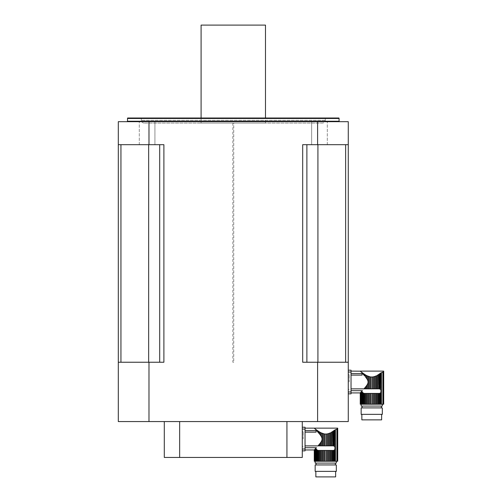 <?xml version="1.0" encoding="UTF-8"?>
<svg xmlns="http://www.w3.org/2000/svg" width="502" height="502" viewBox="0 0 502 502"><rect width="100%" height="100%" fill="white"/><g stroke="black" fill="none" stroke-linecap="round" stroke-linejoin="round"><path stroke-width="0.38" stroke-dasharray="2.51 1.88" d="M364.653 388.09L364.653 388.824L363.988 388.855L365.437 387.155L365.437 388.824L367.2 388.824L367.2 384.72L366.334 386.007L366.334 388.824M364.653 388.824L365.437 388.824M367.2 384.72C368.349 382.913 368.349 381.106 367.2 379.311L367.2 375.847L368.173 376.28L368.173 388.824L367.2 388.824M365.437 374.881L364.653 374.385L364.653 375.942L365.437 376.87L365.437 374.881L369.102 376.6L369.102 388.824L368.173 388.824M369.102 376.6L370.125 376.858L370.125 388.824L369.102 388.824M370.125 376.858L371.085 376.989L371.085 388.824L370.125 388.824M371.085 376.989L372.39 376.989L372.39 388.824L371.085 388.824M372.39 376.989L373.344 376.858L373.344 388.824L372.39 388.824M373.344 376.858L374.373 376.6L374.373 388.824L373.344 388.824M374.373 376.6L375.295 376.28L375.295 388.824L374.373 388.824M375.295 376.28L376.274 375.847L376.274 388.824L375.295 388.824M376.274 375.847L377.14 375.402L377.14 388.824L376.274 388.824M377.14 375.402L378.037 374.881L378.037 388.824L377.14 388.824M378.037 374.881L378.822 374.385L378.822 388.824L378.037 388.824M379.612 373.858L379.612 388.881L380.284 389.157L380.284 373.381L379.612 373.858M383.691 404.229L383.572 371.675L380.918 372.917L380.918 389.922L380.284 389.157M363.988 388.855L351.036 388.855L351.036 375.107L351.036 392.915L351.036 390.675L362.425 390.675L361.986 391.058L361.986 404.229L361.471 404.229L361.471 391.61L361.986 391.058M360.731 371.505L361.076 371.781M361.986 372.967L362.526 373.557L362.526 372.898L361.986 372.49L361.986 372.967L361.471 372.095M364.653 375.942L363.191 374.279L363.862 375.032L363.862 373.858L363.191 373.381L363.191 374.279L362.526 373.557M365.142 376.343L367.2 379.311M362.074 375.107L351.036 375.107L351.036 373.582L362.074 373.582L362.074 375.107M351.036 373.582L351.036 375.107M360.248 392.909L360.323 404.229M361.076 404.229L361.076 392.031L361.471 391.61L360.492 392.652L360.731 404.229L361.471 404.229M362.526 392.257L362.526 404.229L363.862 404.229L363.862 393.367L363.191 393.085L363.191 404.229M366.334 404.229L365.437 404.229L365.437 393.424L366.334 393.424L366.334 404.229L367.2 404.229L367.2 393.424L368.173 393.424L368.173 404.229L369.102 404.229L369.102 393.424L370.125 393.424L370.125 404.229L371.085 404.229L371.085 393.424L372.39 393.424L372.39 404.229L373.344 404.229L373.344 393.424L374.373 393.424L374.373 404.229L375.295 404.229L375.295 393.424L376.274 393.424L376.274 404.229L377.14 404.229L377.14 393.424L378.037 393.424L378.037 404.229L378.822 404.229L378.822 393.424L364.439 393.424L364.653 404.229L363.862 404.229M366.334 375.402L366.334 378.019M382.317 404.229L361.158 404.229L382.317 404.229M382.317 406.068L361.158 406.068M361.986 404.229L362.526 404.229M364.653 404.229L365.437 404.229M365.437 393.424L364.653 393.424M367.2 393.424L366.334 393.424M368.173 404.229L367.2 404.229M369.102 393.424L368.173 393.424M370.125 404.229L369.102 404.229M371.085 393.424L370.125 393.424M372.39 404.229L371.085 404.229M373.344 393.424L372.39 393.424M374.373 404.229L373.344 404.229M375.295 393.424L374.373 393.424M376.274 404.229L375.295 404.229M377.14 393.424L376.274 393.424M378.037 404.229L377.14 404.229M378.822 393.424L378.037 393.424M364.439 393.424L379.612 393.367L379.612 404.229L378.822 404.229M379.612 404.229L380.284 404.229L380.284 393.085L381.206 390.914M379.612 393.367L380.284 393.085M380.918 392.326L380.918 404.229L380.284 404.229M380.918 404.229L383.572 404.229M362.08 407.906L381.394 407.906L362.08 407.906M362.08 406.068L381.394 406.068L362.08 406.068M382.317 407.906L361.158 407.906M361.848 419.867L381.627 419.867M361.848 414.351L381.627 414.351L361.848 414.351M382.317 414.351L361.158 414.351M348.275 370.194L348.275 372.032L351.036 372.032L351.036 391.993L348.275 391.993L348.275 393.832M348.275 372.032L348.275 391.993M351.036 390.675L351.036 388.855M351.036 393.832L351.036 391.993M351.036 372.032L351.036 370.194M348.275 382.016L348.275 374.655L348.275 382.016M349.197 382.016L349.197 374.655L349.197 382.016M318.657 445.123L318.657 445.851L317.992 445.889L319.441 444.188L319.441 445.851L321.205 445.851L321.205 441.754L320.339 443.04L320.339 445.851M318.657 445.851L319.441 445.851M321.205 441.754C322.359 439.947 322.359 438.139 321.205 436.338L321.205 432.881L322.184 433.308L322.184 445.851L321.205 445.851M320.263 432.391L323.106 433.634L323.106 445.851L322.184 445.851M323.106 433.634L324.135 433.891L324.135 445.851L323.106 445.851M324.135 433.891L325.089 434.023L325.089 445.851L324.135 445.851M325.089 434.023L326.394 434.023L326.394 445.851L325.089 445.851M326.394 434.023L327.354 433.891L327.354 445.851L326.394 445.851M327.354 433.891L328.377 433.634L328.377 445.851L327.354 445.851M328.377 433.634L329.306 433.308L329.306 445.851L328.377 445.851M329.306 433.308L330.278 432.881L330.278 445.851L329.306 445.851M330.278 432.881L331.144 432.435L331.144 445.851L330.278 445.851M331.144 432.435L332.042 431.915L332.042 445.851L331.144 445.851M332.042 431.915L332.826 431.419L332.826 445.851L332.042 445.851M333.617 430.892L333.617 445.908L334.288 446.19L334.288 430.415L333.617 430.892M337.702 461.263L337.576 428.708L334.922 429.95L334.922 446.949L334.288 446.19M317.992 445.889L305.04 445.889L305.04 432.14L305.04 449.949L305.04 447.709L316.436 447.709L315.99 448.091L315.99 461.263L315.482 461.263L315.482 448.644L315.99 448.091M314.735 428.539L315.08 428.815M315.99 430.001L316.536 430.591L316.536 429.932L315.99 429.524L315.99 430.001L315.482 429.128M318.657 432.969L319.441 433.904L319.441 431.915L318.657 431.419L318.657 432.969L317.195 431.312L317.866 432.065L317.866 430.892L317.195 430.415L317.195 431.312L316.536 430.591M319.147 433.377L321.205 436.338M316.084 432.14L305.04 432.14L305.04 430.616L316.084 430.616L316.084 432.14M305.04 430.616L305.04 432.14M314.497 461.263L314.735 449.434L314.258 449.943L314.327 461.263L314.741 461.263L314.735 449.434L315.08 449.064L315.08 461.263L314.735 461.263M316.536 449.29L316.536 461.263L317.866 461.263L317.866 450.394L317.195 450.118L317.195 461.263M320.339 461.263L319.441 461.263L319.441 450.451L320.339 450.451L320.339 461.263L321.205 461.263L321.205 450.451L322.184 450.451L322.184 461.263L323.106 461.263L323.106 450.451L324.135 450.451L324.135 461.263L325.089 461.263L325.089 450.451L326.394 450.451L326.394 461.263L327.354 461.263L327.354 450.451L328.377 450.451L328.377 461.263L329.306 461.263L329.306 450.451L330.278 450.451L330.278 461.263L331.144 461.263L331.144 450.451L332.042 450.451L332.042 461.263L332.826 461.263L332.826 450.451L318.444 450.451L318.657 461.263L317.866 461.263M320.339 432.435L320.339 435.052M336.321 461.263L315.162 461.263L336.321 461.263M336.321 463.101L315.162 463.101M315.08 461.263L315.482 461.263M315.482 448.644L315.08 449.064L315.482 448.644M315.99 461.263L316.536 461.263M318.657 461.263L319.441 461.263M319.441 450.451L318.657 450.451M321.205 450.451L320.339 450.451M322.184 461.263L321.205 461.263M323.106 450.451L322.184 450.451M324.135 461.263L323.106 461.263M325.089 450.451L324.135 450.451M326.394 461.263L325.089 461.263M327.354 450.451L326.394 450.451M328.377 461.263L327.354 461.263M329.306 450.451L328.377 450.451M330.278 461.263L329.306 461.263M331.144 450.451L330.278 450.451M332.042 461.263L331.144 461.263M332.826 450.451L332.042 450.451M318.444 450.451L333.617 450.394L333.617 461.263L332.826 461.263M333.617 461.263L334.288 461.263L334.288 450.118L335.211 447.947M333.617 450.394L334.288 450.118M334.922 449.353L334.922 461.263L334.288 461.263M334.922 461.263L337.576 461.263M316.084 464.94L335.399 464.94L316.084 464.94M316.084 463.101L335.399 463.101L316.084 463.101M336.321 464.94L315.162 464.94M315.852 476.9L335.631 476.9M315.852 471.378L335.631 471.378L315.852 471.378M336.321 471.378L315.162 471.378M305.04 429.066L305.04 427.227L302.286 427.227L302.286 429.066L305.04 429.066L305.04 449.026L302.286 449.026L302.286 450.865L305.04 450.865L305.04 449.026M302.286 429.066L302.286 449.026M305.04 447.709L305.04 445.889M302.286 439.049L302.286 431.689L302.286 439.049M303.202 439.049L303.202 431.689L303.202 439.049M179.653 457.447L179.653 421.567L164.298 421.567L164.298 457.447L302.286 457.447L302.286 421.567L286.931 421.567L286.931 457.447M164.298 421.567L302.286 421.567M179.653 421.567L286.931 421.567M317.603 121.685L348.275 121.685L348.275 144.683L306.885 144.683L306.885 362.237L302.687 362.237L317.603 362.237L317.603 421.567L348.275 421.567L348.275 362.237L302.687 362.237L302.687 144.683L317.603 144.683L317.603 121.685L148.981 121.685L148.981 144.683L163.897 144.683L163.897 362.237L148.661 362.237L163.897 362.237L148.981 362.237L148.981 421.567L317.603 421.567M148.981 121.685L118.309 121.685L118.309 144.683L120.944 144.683L118.309 144.683L118.309 362.237L120.944 362.237L118.309 362.237L118.309 421.567L148.981 421.567M317.603 144.683L348.275 144.683L348.275 362.237L317.603 362.237M120.944 362.237L148.661 362.237L120.944 362.237L120.944 144.683L159.699 144.683L148.661 144.683L148.661 362.237M118.309 362.237L148.981 362.237M348.275 144.683L306.885 144.683L306.885 362.237L348.275 362.237M311.66 121.685L327.298 121.685L311.66 121.685L327.298 121.685L311.66 121.685L311.66 144.683L327.298 144.683L311.66 144.683L311.66 121.685M118.309 144.683L148.981 144.683M154.923 121.685L139.286 121.685L154.923 121.685L139.286 121.685L154.923 121.685L154.923 144.683L139.286 144.683L154.923 144.683L139.286 144.683L154.923 144.683L154.923 121.685M311.66 144.683L327.298 144.683L311.66 144.683M127.044 121.685L339.54 121.685L127.044 121.685M338.957 118.008L127.627 118.008M325.283 118.008L141.307 118.008L325.283 118.008L325.283 120.311C325.114 121.986 324.198 122.902 322.522 123.065L144.061 123.065L322.522 123.065M127.508 118.466L339.076 118.466M201.095 123.065L265.489 123.065L201.095 123.065L201.095 118.008M163.897 144.683L159.699 144.683L159.699 362.237L159.699 144.683L163.897 144.683M120.944 144.683L148.661 144.683M159.699 144.683L159.699 362.237M306.885 144.683L306.885 362.237M345.64 144.683L345.64 362.237M265.489 25.1L201.095 25.1M233.75 123.065L232.834 123.065L233.75 123.065L233.75 362.237L232.834 362.237L233.75 362.237M381.426 372.641L381.426 404.229M382.863 372.133L382.863 404.229M335.43 429.674L335.43 461.263M336.873 429.166L336.873 461.263M339.076 121.227L127.508 121.227M325.283 120.311L141.307 120.311L325.283 120.311M317.923 144.683L317.923 362.237M360.737 392.426L360.737 404.229L360.737 392.426M360.367 392.859L360.367 404.229L360.367 392.859M348.275 389.376L349.197 389.376M348.275 374.655L349.197 374.655M314.741 449.459L314.741 461.263L314.741 449.459M314.371 449.892L314.371 461.263L314.371 449.892M302.286 446.403L303.202 446.403M302.286 431.689L303.202 431.689M327.298 144.683L327.298 121.685L327.298 144.683M139.286 144.683L139.286 121.685L139.286 144.683M141.307 118.008L141.307 120.311C141.47 121.986 142.386 122.902 144.061 123.065M265.489 123.065L265.489 118.008M232.834 123.065L232.834 362.237"/><path stroke-width="0.75" d="M364.653 388.09L366.334 386.007L365.437 387.155L365.437 388.824L364.653 388.824L364.653 388.09L363.988 388.855L364.653 388.824M369.102 388.824L369.102 376.6L370.125 376.858L367.2 375.847L368.173 376.28L368.173 388.824L370.125 388.824L370.125 376.858L371.11 376.989M376.274 375.847L375.295 376.28L376.274 375.847L376.274 388.824L378.037 388.824L378.037 374.881L380.918 372.917L380.284 373.381L380.284 389.157L380.918 389.922L380.918 392.326L380.284 393.085L380.284 404.229L383.691 404.229L383.691 371.116L360.248 371.122M379.035 388.824L378.822 374.385L379.612 373.858L379.612 388.881L379.035 388.824L380.284 389.157M351.036 375.107L362.074 375.107L362.074 373.582L351.036 373.582M351.036 388.855L363.988 388.855M366.334 386.007L367.2 384.72L367.2 388.824L366.334 388.824L366.334 386.007M367.2 379.311L366.334 378.019L366.334 375.402L367.2 375.847L367.2 379.311C368.349 381.118 368.349 382.919 367.2 384.72M365.713 377.222L366.334 378.019M363.862 375.032L364.653 375.942L364.653 374.385L363.862 373.858L363.862 375.032L363.191 374.279L363.862 375.032M362.526 373.557L361.471 372.095L363.191 373.381L362.526 372.898L363.191 374.279L363.191 373.381L365.437 374.881L365.437 376.87M361.471 372.095L361.986 372.967M360.731 371.631L361.076 371.995L360.731 371.631M378.037 374.881L377.14 375.402L377.14 388.824M375.295 388.824L374.373 388.824L374.373 376.6L375.295 376.28L375.295 388.824L376.274 388.824M374.373 376.6L373.344 376.858L373.344 388.824L374.373 388.824M373.344 376.858L372.39 376.989L372.39 388.824L373.344 388.824M372.39 376.989L371.085 376.989L371.085 388.824L372.39 388.824M371.085 388.824L370.125 388.824M367.2 388.824L368.173 388.824M365.437 388.824L366.334 388.824M378.822 388.824L378.037 388.824M367.2 393.424L367.2 404.229L366.334 404.229L366.334 393.424L368.173 393.424L368.173 404.229L380.284 404.229M366.334 375.402L365.437 374.881M365.437 393.424L365.437 404.229L364.653 404.229L364.653 393.424L366.334 393.424M361.076 371.781L360.731 371.505L361.076 371.995M351.036 371.116L360.323 371.198M351.036 392.915L360.248 392.909L360.241 404.229L364.653 404.229M361.986 404.229L361.986 391.058L362.425 390.675L360.731 392.401L361.076 392.031L361.076 404.229M363.862 404.229L363.862 393.367L364.439 393.424L363.191 393.085L362.526 392.257L363.191 393.085L363.191 404.229M382.317 404.229L382.317 406.068L361.158 406.068L361.158 404.229M376.274 404.229L376.274 393.424L377.14 393.424L377.14 404.229M376.274 393.424L375.295 393.424L375.295 404.229M375.295 393.424L374.373 393.424L374.373 404.229M374.373 393.424L373.344 393.424L373.344 404.229M373.344 393.424L372.39 393.424L372.39 404.229M372.39 393.424L371.085 393.424L371.085 404.229M371.085 393.424L370.125 393.424L370.125 404.229M370.125 393.424L369.102 393.424L369.102 404.229M368.173 393.424L369.102 393.424M367.2 404.229L368.173 404.229M365.437 404.229L366.334 404.229M362.526 392.257L362.526 404.229M361.076 392.031L361.471 391.61L361.471 404.229M360.731 392.401L360.731 404.229M360.241 404.229L360.492 392.652L360.492 404.229M360.323 392.834L360.323 404.229M381.426 404.229L381.426 372.641L380.918 372.917L382.863 372.133L382.863 404.229M381.206 390.914L380.918 372.917M383.572 404.229L383.572 371.675L382.863 372.133M380.284 393.085L379.612 393.367L379.612 404.229M379.612 393.367L378.822 393.424L378.822 404.229M378.822 393.424L378.037 393.424L378.037 404.229M378.037 393.424L377.14 393.424M362.08 406.068L362.08 407.906M361.158 407.906L382.317 407.906L382.317 414.351L361.158 414.351L361.158 407.906M381.627 414.351L381.627 419.867L361.848 419.867L361.848 414.351M362.425 390.675L351.036 390.675M348.275 393.832L351.036 393.832L348.275 393.832L348.275 391.993L351.036 391.993L351.036 393.832M351.036 370.194L348.275 370.194L351.036 370.194L351.036 372.032L348.275 372.032L348.275 391.993M351.036 372.032L351.036 391.993M348.275 372.032L348.275 370.194M318.657 445.123L320.339 443.04L319.441 444.188L319.441 445.851L318.657 445.851L318.657 445.123L317.992 445.889L318.657 445.851M323.106 445.851L323.106 433.634L324.135 433.891L321.205 432.881L322.184 433.308L322.184 445.851L324.135 445.851L324.135 433.891L325.114 434.023M330.278 432.881L329.306 433.308L330.278 432.881L330.278 445.851L332.042 445.851L332.042 431.915L334.922 429.95L334.288 430.415L334.288 446.19L334.922 446.949L334.922 449.353L334.288 450.118L334.288 461.263L337.702 461.263L337.702 428.15L305.04 428.143M333.039 445.851L332.826 431.419L333.617 430.892L333.617 445.908L333.039 445.851L334.288 446.19M305.04 432.14L316.084 432.14L316.084 430.616L305.04 430.616M305.04 445.889L317.992 445.889M320.339 443.04L321.205 441.754L321.205 445.851L320.339 445.851L320.339 443.04M321.205 436.338L320.339 435.052L320.339 432.435L319.441 431.915L321.205 432.881L321.205 436.338C322.359 438.152 322.359 439.953 321.205 441.754M319.724 434.249L320.339 435.052M316.536 430.591L315.482 429.128L316.536 429.932L317.195 431.312L317.195 430.415L316.536 429.932L319.441 431.915L319.441 433.904L317.195 431.312L317.866 432.065L317.866 430.892L318.657 431.419L318.657 432.969M315.482 429.128L315.99 430.001M314.735 428.664L315.08 429.028L314.735 428.664M332.042 431.915L331.144 432.435L331.144 445.851M329.306 445.851L328.377 445.851L328.377 433.634L329.306 433.308L329.306 445.851L330.278 445.851M328.377 433.634L327.354 433.891L327.354 445.851L328.377 445.851M327.354 433.891L326.394 434.023L326.394 445.851L327.354 445.851M326.394 434.023L325.089 434.023L325.089 445.851L326.394 445.851M325.089 445.851L324.135 445.851M321.205 445.851L322.184 445.851M319.441 445.851L320.339 445.851M332.826 445.851L332.042 445.851M321.205 450.451L321.205 461.263L320.339 461.263L320.339 450.451L322.184 450.451L322.184 461.263L334.288 461.263M319.441 450.451L319.441 461.263L318.657 461.263L318.657 450.451L320.339 450.451M315.08 428.815L314.735 428.539L315.08 429.028M305.04 449.949L314.258 449.949L314.258 461.263L314.327 449.861L314.327 461.263L318.657 461.263M315.99 461.263L315.99 448.091L316.436 447.709L314.735 449.434L315.08 449.064L315.08 461.263M317.866 461.263L317.866 450.394L318.444 450.451L317.195 450.118L316.536 449.29L317.195 450.118L317.195 461.263M336.321 461.263L336.321 463.101L315.162 463.101L315.162 461.263M330.278 461.263L330.278 450.451L331.144 450.451L331.144 461.263M330.278 450.451L329.306 450.451L329.306 461.263M329.306 450.451L328.377 450.451L328.377 461.263M328.377 450.451L327.354 450.451L327.354 461.263M327.354 450.451L326.394 450.451L326.394 461.263M326.394 450.451L325.089 450.451L325.089 461.263M325.089 450.451L324.135 450.451L324.135 461.263M324.135 450.451L323.106 450.451L323.106 461.263M322.184 450.451L323.106 450.451M321.205 461.263L322.184 461.263M319.441 461.263L320.339 461.263M316.536 449.29L316.536 461.263M315.08 449.064L315.482 448.644L315.482 461.263M314.497 461.263L314.735 449.434L314.735 461.263M314.327 461.263L314.252 449.943M335.43 461.263L335.43 429.674L334.922 429.95L336.873 429.166L336.873 461.263M335.211 447.947L334.922 429.95M337.576 461.263L337.576 428.708L336.873 429.166M334.288 450.118L333.617 450.394L333.617 461.263M333.617 450.394L332.826 450.451L332.826 461.263M332.826 450.451L332.042 450.451L332.042 461.263M332.042 450.451L331.144 450.451M316.084 463.101L316.084 464.94M315.162 464.94L336.321 464.94L336.321 471.378L315.162 471.378L315.162 464.94M335.631 471.378L335.631 476.9L315.852 476.9L315.852 471.378M316.436 447.709L305.04 447.709M305.04 450.865L302.286 450.865L302.286 449.026L305.04 449.026L305.04 450.865M302.286 429.066L302.286 427.227L305.04 427.227L305.04 429.066L302.286 429.066L302.286 449.026M305.04 429.066L305.04 449.026M179.653 421.567L179.653 457.447L164.298 457.447L164.298 421.567M179.653 457.447L286.931 457.447L286.931 421.567M302.286 421.567L302.286 457.447L286.931 457.447M118.309 421.567L118.309 121.685L317.603 121.685L317.603 144.683L302.687 144.683L302.687 362.237L317.603 362.237L317.603 421.567L118.309 421.567M148.981 421.567L148.981 362.237L163.897 362.237L163.897 144.683L148.981 144.683L148.981 121.685M317.603 121.685L348.275 121.685L348.275 421.567L317.603 421.567M348.275 362.237L317.603 362.237M148.981 362.237L118.309 362.237M148.981 144.683L118.309 144.683M348.275 144.683L317.603 144.683M127.508 118.466L127.627 118.008L338.957 118.008L339.076 118.466L127.508 118.466L127.508 121.227L127.044 121.685M345.64 144.683L345.64 362.237M306.885 144.683L306.885 362.237M159.699 144.683L159.699 362.237M120.944 144.683L120.944 362.237M201.095 118.008L201.095 25.1L265.489 25.1L265.489 118.008M380.918 392.326L380.918 404.229M334.922 449.353L334.922 461.263M127.508 121.227L339.076 121.227L339.076 118.466M317.923 144.683L317.923 362.237M148.661 144.683L148.661 362.237M381.394 406.068L381.394 407.906M335.399 463.101L335.399 464.94M339.076 121.227L339.54 121.685"/></g></svg>
